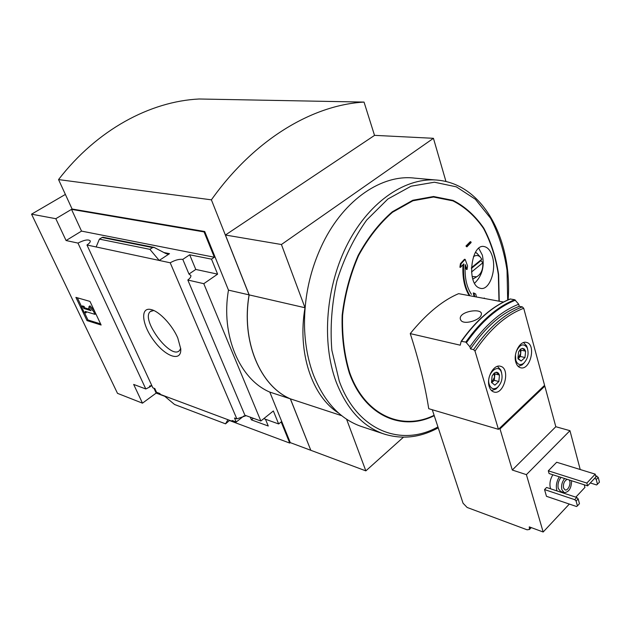 <?xml version="1.0" encoding="UTF-8"?>
<svg xmlns="http://www.w3.org/2000/svg" width="631" height="631" viewBox="0 0 631 631"><rect width="100%" height="100%" fill="white"/><g stroke="black" fill="none" stroke-linecap="round" stroke-linejoin="round"><path stroke-width="0.95" d="M151.763 385.47L149.444 386.117L149.831 386.961L151.795 385.533M187.825 280.022L203.781 283.682L260.848 421.003L244.907 415.23L187.825 280.022C190.097 278.287 191.114 276.772 190.877 275.495L188.969 274.059L182.793 259.373C179.188 258.947 174.992 260.09 170.212 262.788L159.209 260.437L149.878 249.34L152.599 247.581L154.114 247.415L165.361 253.299L167.073 253.954L169.494 253.678L159.209 260.437L86.975 245.002L152.86 387.844L154.816 388.562L156.52 392.277L159.935 393.547L160.329 394.407L227.933 419.694L225.543 423.843L174.55 404.487L164.273 395.882M253.386 418.298L251.422 419.867L268.262 426.012L265.454 419.229M233.202 420.893L232.531 421.421L232.137 420.498L236.207 422.021L234.495 418.006L236.854 418.881L246.145 415.679M250.286 417.178L251.422 419.867M243.968 415.876L236.207 422.021M232.531 421.421L227.933 419.694M263.805 418.629L278.65 423.953L281.158 421.91L289.747 443.088L229.471 420.522M177.761 337.94C172.35 325.202 159.414 311.422 151.259 309.6C139.822 306.485 141.809 324.926 154.003 340.858C165.929 357.043 181.657 362.194 180.75 348.88L177.761 337.94M170.212 262.788L236.854 418.881M164.77 396.3L156.172 393.081L153.948 388.246M260.848 421.003L273.357 410.962L278.65 423.953M86.975 245.002C89.389 243.345 90.485 241.973 90.265 240.892C88.458 239.149 84.365 239.875 77.976 243.085L145.808 388.972L149.831 386.961M145.808 388.972L133.669 384.437L142.472 403.162L117.5 393.35L31.55 214.169L55.812 218.697L66.074 240.537L77.976 243.085M524.976 357.532L521.151 361.035L524.976 357.532L525.615 351.199L524.976 357.532L520.378 356.476L521.017 350.166L525.615 351.199L522.429 348.336L524.369 349.006L525.615 351.199M517.948 358.203L521.151 361.035L518.256 359.063L517.948 358.203L518.587 351.83L520.583 349.132L522.429 348.336L520.583 349.132M498.845 381.51L494.87 385.162L498.845 381.51L499.476 375.066L498.845 381.51L494.262 380.343L494.885 373.923L499.476 375.066L496.132 372.235L497.062 372.298L498.411 373.102L499.476 375.066M491.494 382.362L494.87 385.162L491.494 382.362L492.125 375.879L494.223 373.079L496.132 372.235L494.223 373.079M587.595 485.862L595.948 476.941L595.23 474.149L556.676 462.255L548.307 470.813L586.862 483.07L587.595 485.862L549.073 473.542L548.307 470.813M550.634 488.812L550.342 487.937C549.364 483.527 550.208 479.134 552.866 474.757M543.946 385.927L498.443 429.325L475.009 351.088L473.573 349.621C488.41 327.836 504.658 313.591 522.318 306.887L523.722 308.291L544.585 385.32L543.946 385.927L544.829 386.148L555.816 426.722L569.959 430.681L580.22 469.519M584.259 484.797L584.945 487.392L575.795 497.165M569.959 430.681L526.404 474.646L512.293 470.032L500.012 428.93L499.129 428.67M569.328 504.066L543.165 532.004L526.404 474.646M546.47 496.313L544.545 489.585L574.723 499.665L576.119 501.077L577.42 505.881L576.576 506.527L546.47 496.313M574.723 499.665L576.766 497.48L546.588 487.471L544.545 489.585M522.318 306.887L519.274 306.311L518.706 304.229L514.746 299.717L510.195 298.991C492.519 306.067 476.2 320.146 461.222 341.221M503.491 302.028L458.619 293.66C443.593 299.985 428.449 312.108 413.187 330.029L410.253 333.61C418.96 360.546 425.12 385.573 428.725 408.691L498.443 429.325M473.573 349.621L470.537 348.919L469.898 346.798L465.82 342.089L461.166 341.316L460.236 345.189L410.253 333.61M515.819 362.186C513.027 353.573 520.157 340.385 526.428 342.412C536.539 344.234 530.308 370.878 520.496 367.723C518.288 367.084 516.734 365.239 515.819 362.186M489.206 386.535C486.178 377.709 493.86 363.969 500.446 366.272C510.929 368.425 504.003 395.495 493.86 391.977C491.683 391.291 490.129 389.477 489.206 386.535M460.362 319.144L460.78 320.106C463.414 325.257 479.663 320.493 481.169 315.058C484.387 307.313 458.256 311.028 460.362 319.144M472.146 276.544L476.713 276.78C481.137 274.122 483.165 269.461 482.794 262.804L471.507 272.032M477.967 254.403L475.553 252.148M471.412 267.702L481.784 259.254L480.199 256.991C478.164 255.161 475.908 255.042 473.447 256.651M482.794 262.804L480.664 260.161M472.816 279.139L474.173 278.279M469.322 295.655C464.519 288.107 462.405 278.168 462.973 265.832M471.428 294.314C466.483 286.916 464.432 277.009 465.26 264.61L467.035 269.508L467.571 265.943L465.15 259.373L464.503 259.27L460.441 263.655L459.896 267.244L460.543 267.347L463.777 263.892C462.791 277.017 464.858 287.649 469.969 295.781M465.157 265.99L466.388 269.405L467.035 269.508M476.405 296.98L475.75 294.03L473.92 293.068L473.274 292.95L474.086 296.546M484.947 298.573L484.206 298.013L483.882 298.376M465.962 246.035L466.869 246.871L471.128 242.541L470.868 241.791L470.229 241.705L465.962 246.035L466.869 246.871M479.339 287.988C466.222 283.54 471.357 243.03 484.3 246.595C487.952 247.415 490.666 250.775 492.432 256.683C496.684 270.723 489.206 290.71 480.514 288.351L479.339 287.988M432.282 409.74L463.051 503.222L467.145 507.466L527.106 529.803L529.496 529.464L529.267 526.869L543.165 532.004M544.829 386.148L500.012 428.93M555.816 426.722L512.293 470.032M203.781 283.682L217.616 274.146L195.784 269.445L188.969 274.059M374.53 135.397L364.04 102.088L199.136 98.996C150.265 101.378 96.985 129.678 58.549 179.583L72.1 209.019L204.712 231.506L228.477 290.134C220.574 335.337 239.725 379.428 269.808 392.096L290.292 442.631L289.747 443.088M204.712 231.506L204.073 231.924L214.343 257.235L81.533 231.104L66.074 240.537M217.616 274.146L211.511 259.152L214.343 257.235M182.793 259.373L189.679 254.79L211.511 259.152M229.645 420.333L225.543 423.843M152.599 247.581L102.041 237.485L99.414 239.117L149.878 249.34M96.141 246.966L99.414 239.117M102.041 237.485L102.916 237.217L154.019 247.391M101.126 325.02L89.981 301.413L75.901 297.375L86.991 320.595L101.126 325.02M156.172 393.081L142.472 403.162M310.783 450.226L290.331 398.831L269.808 392.096M290.292 442.631L310.736 450.274M81.533 231.104L71.516 209.366L55.812 218.697M71.516 209.366L204.073 231.924M65.379 194.419L31.55 214.169M473.92 293.068L474.725 296.665M465.15 259.373L461.087 263.758L460.441 263.655M461.087 263.758L460.543 267.347M470.868 241.791L466.609 246.122M228.477 290.134L249.095 294.874L211.393 199.838L58.549 179.583M249.095 294.874C240.979 341.119 260.13 386.069 290.331 398.831M364.04 102.088C312.668 104.998 254.601 139.017 211.393 199.838M346.577 419.205L365.846 470.868L403.446 437.204M249.174 294.898L305.01 307.747L281.426 244.512L225.425 235.016L249.174 294.898C241.058 341.134 260.209 386.093 290.41 398.855L341.757 415.711M290.41 398.855L310.815 450.297L365.846 470.868M445.975 181.539L433.442 138.307L374.601 135.349L225.425 235.016M305.01 307.747C297.146 352.563 312.187 396.583 338.579 413.045M281.426 244.512L433.442 138.307M362.722 426.927L360.687 426.248C339.991 418.787 324.287 401.797 313.591 375.287C308.141 360.916 305.128 345.047 304.544 327.678C303.905 297.887 310.058 269.642 323.009 242.951C344.479 199.025 382.512 173.967 414.764 178.147L435.682 179.985M100.597 323.908L87.946 319.964L86.991 320.595M87.946 319.964L84.333 312.392M81.502 306.453L77.368 297.793M86.692 311.864L85.903 312.873L85.217 311.414L94.934 314.348L93.546 311.406L89.05 306.485L88.782 308.196L91.022 310.649L83.828 308.504L83.126 307.045L81.391 306.532L84.168 312.345L85.903 312.873M95.817 313.765L94.934 314.348M94.421 310.823L93.546 311.406M89.05 306.485L90.02 305.846L94.271 310.491M81.391 306.532L82.353 305.901L84.097 306.414L84.791 307.873L89.854 309.379M84.791 307.873L83.828 308.504M84.097 306.414L83.126 307.045M195.784 269.445L189.679 254.79M153.775 310.507L150.383 311.517C140.106 319.215 171.246 360.687 179.59 350.418L180.718 348.344M470.537 348.919C485.373 327.197 501.613 312.992 519.274 306.311M469.898 346.798C484.821 325.32 501.093 311.13 518.706 304.229M474.567 283.216C482.052 275.952 484.655 266.605 482.368 255.176L478.771 248.306M480.775 260.769L471.396 268.412M595.617 475.64L598.227 477.391L599.45 482.171L596.626 484.955L590.316 482.96M594.836 478.124L596.248 479.513L597.478 484.292M596.847 476.019L594.867 478.132M598.227 477.391L596.248 479.513M576.766 497.48L578.162 498.884L579.455 503.688L577.42 505.881M578.162 498.884L576.119 501.077M571.615 480.751C571.378 488.299 568.894 492.259 564.169 492.614L561.866 489.656C561.085 485.665 562 481.95 564.603 478.511M569.052 479.931C571.718 482.494 568.176 491.281 565.029 489.885L563.507 487.937C563.057 483.756 564.28 480.893 567.19 479.331M560.675 491.454L558.269 488.473C557.488 484.49 558.403 480.783 561.006 477.359M557.047 490.942L556.755 490.058C555.785 485.633 556.637 481.216 559.295 476.807M564.453 492.693L563.806 493.182M497.48 366.343L500.825 370.05L501.621 372.818M498.159 386.811L495.966 389.035L491.478 390.557M489.246 384.413C485.941 374.593 497.764 362.549 501.314 371.974C503.041 378.001 501.708 383.191 497.323 387.537C493.639 389.863 490.95 388.822 489.246 384.413M523.533 342.57L526.609 345.835L527.461 348.383M524.195 362.833L522.137 364.923L518.154 366.374M516.221 351.648C519.834 344.218 523.493 342.925 527.193 347.752C529.093 353.754 527.871 358.968 523.525 363.409C519.976 365.649 517.396 364.576 515.787 360.175L515.456 355.024M491.628 382.749L494.262 380.343M494.885 373.923L494.168 373.315M493.97 373.457L494.578 377.133L491.596 382.67M518.098 358.558L520.378 356.476M521.017 350.166L520.307 349.535M520.086 349.582L520.701 353.321L518.083 358.534M595.23 474.149L586.862 483.07M475.009 351.088C489.822 329.208 506.054 314.94 523.722 308.291M434.112 415.301C401.931 431.265 364.821 415.316 349.708 372.676C344.352 355.048 341.986 335.889 342.609 315.216C345.062 294.354 350.379 274.485 358.558 255.61C368.157 238.037 379.46 223.587 392.49 212.261L412.879 200.784L433.489 197.022L452.908 200.863C464.866 206.952 475.072 216.141 483.535 228.43C490.776 242.115 495.714 257.511 498.356 274.619L498.979 301.184M530.166 527.2L529.559 527.839M169.494 253.678L163.981 252.558M434.238 415.679C401.892 431.825 364.529 415.853 349.306 372.96C343.927 355.237 341.545 335.992 342.168 315.208C344.636 294.243 349.984 274.28 358.211 255.31C367.857 237.666 379.223 223.153 392.316 211.779L412.808 200.264L433.521 196.509L453.019 200.39C465.031 206.526 475.277 215.77 483.772 228.13C491.028 241.886 495.982 257.353 498.624 274.548L499.231 301.232M437.938 426.919C401.221 447.411 357.209 430.799 339.281 381.163L331.851 350.237C330.021 327.457 331.717 304.331 336.938 280.85C344.124 258.063 354.038 237.792 366.69 220.038L387.915 198.986L411.089 186.2L434.428 182.217L456.308 186.831L475.372 199.254L490.602 218.287C498.648 233.746 504.122 251.075 507.032 270.273L507.679 300.04M385.691 434.546L383.222 433.742C362.502 426.264 346.821 409.006 336.181 381.984C321.242 342.12 325.817 285.449 348.083 242.919C370.35 200.343 407.003 176.562 438.474 180.229C484.222 185.08 512.506 240.884 508.129 299.843M461.253 341.197C474.969 321.857 489.901 308.425 506.038 300.892M461.616 341.134C476.618 320.035 492.921 305.972 510.518 298.944M465.82 342.089C480.846 320.903 497.149 306.784 514.746 299.717M466.506 342.57C481.524 321.353 497.827 307.218 515.424 300.167M480.199 256.991L476.926 253.197M476.713 276.78L472.8 279.091M531.263 527.603L529.496 529.464M438.237 427.842C420.001 437.764 401.663 439.728 383.222 433.742L360.687 426.248M151.361 310.894L150.383 311.517M151.755 309.742L151.259 309.6M564.169 492.614L560.588 491.423M501.314 371.974L500.825 370.05M497.323 387.537L495.966 389.035M527.193 347.752L526.609 345.835M523.525 363.409L522.137 364.923M518.138 358.629L518.256 359.063"/></g></svg>
